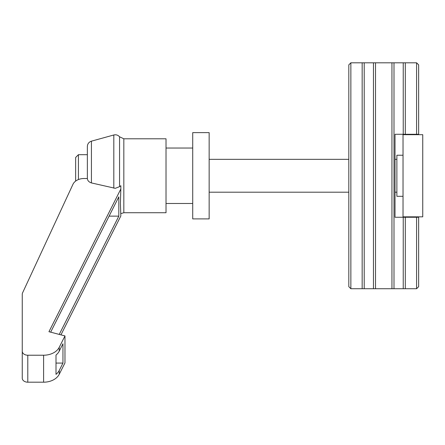 <?xml version="1.0" encoding="UTF-8"?>
<svg xmlns="http://www.w3.org/2000/svg" width="445" height="445" viewBox="0 0 445 445"><rect width="100%" height="100%" fill="white"/><g stroke="black" fill="none" stroke-linecap="round" stroke-linejoin="round"><path stroke-width="0.67" d="M43.604 355.221L27.796 355.221A5.546 4.005 180 0 1 22.25 351.216L22.25 294.596A11.092 8.016 180 0 1 22.417 293.205L72.974 184.28A11.709 8.461 180 0 1 84.072 178.506L87.381 178.506C87.526 180.592 88.878 182.066 91.425 182.928L115.288 188.324L119.56 186.661L120.834 185.715L120.834 188.992L48.95 331.714L64.97 335.925L59.235 347.311A16.637 12.021 180 0 1 43.604 355.221L43.604 382.194L27.796 382.194A5.546 4.005 180 0 1 22.25 378.189L22.25 351.216M50.658 332.165L118.815 196.835L118.815 216.142L59.241 334.423M120.834 188.992L120.406 203.337L120.834 215.97L60.948 334.868M91.425 182.928L91.425 141.165C88.872 142.033 87.515 143.818 87.359 146.511L87.359 178.506M75.65 181.093L75.65 157.469L78.42 154.693L87.359 154.693M123.827 138.796L166.018 138.796L166.018 212.738L123.827 212.738L123.827 138.796L119.56 136.787L119.56 186.661M56.003 374.356L56.003 355.049A16.637 12.021 0 0 0 59.235 351.144L62.951 343.768L62.951 363.076L59.235 370.451A16.637 12.021 180 0 1 56.003 374.356M109.092 216.142L118.815 216.142M56.003 363.076L62.951 363.076M64.97 335.925L64.97 362.903L59.235 374.284A16.637 12.021 180 0 1 43.604 382.194M78.42 179.558L78.42 154.693M422.75 216.843L403.031 216.843L403.031 134.69L422.75 134.69L422.75 216.843M403.031 196.306L396.873 196.306L396.873 155.227L403.031 155.227M209.15 175.764L209.15 218.895L192.718 218.895L192.718 132.638L209.15 132.638L209.15 175.764M416.587 217.255L418.645 217.255L418.645 286.675L416.587 288.727L403.237 288.727L403.237 217.255L416.587 217.255L416.587 288.727M405.295 217.255L405.295 288.727M391.945 62.806L391.945 288.727L375.513 288.727L375.513 62.806L403.237 62.806L403.237 134.279L405.295 134.279L405.295 62.806L416.587 62.806L418.645 64.859L418.645 134.279L405.295 134.279M350.866 62.806L348.813 64.859L348.813 286.675L350.866 288.727L350.866 62.806L364.216 62.806L364.216 288.727L373.455 288.727L373.455 62.806L375.513 62.806M364.216 62.806L373.455 62.806M350.866 288.727L362.163 288.727L362.163 62.806M403.237 62.806L405.295 62.806M416.587 62.806L416.587 134.279M393.997 62.806L393.997 288.727L403.237 288.727M403.237 134.279L395.021 134.279L395.021 217.255L403.237 217.255M364.216 288.727L362.163 288.727M393.997 288.727L391.945 288.727M375.513 288.727L373.455 288.727M27.796 382.194L27.796 355.221M91.425 141.165L113.814 134.985L113.814 188.157M59.235 351.144L59.235 347.311M59.235 374.284L59.235 370.451M119.56 136.787C117.997 135.063 116.084 134.457 113.814 134.985M192.718 203.493L166.018 203.493M396.873 192.196L395.021 192.196M348.813 192.196L209.15 192.196M396.873 159.338L395.021 159.338M348.813 159.338L209.15 159.338M192.718 148.04L166.018 148.04M120.834 213.611L123.827 212.738"/></g></svg>
